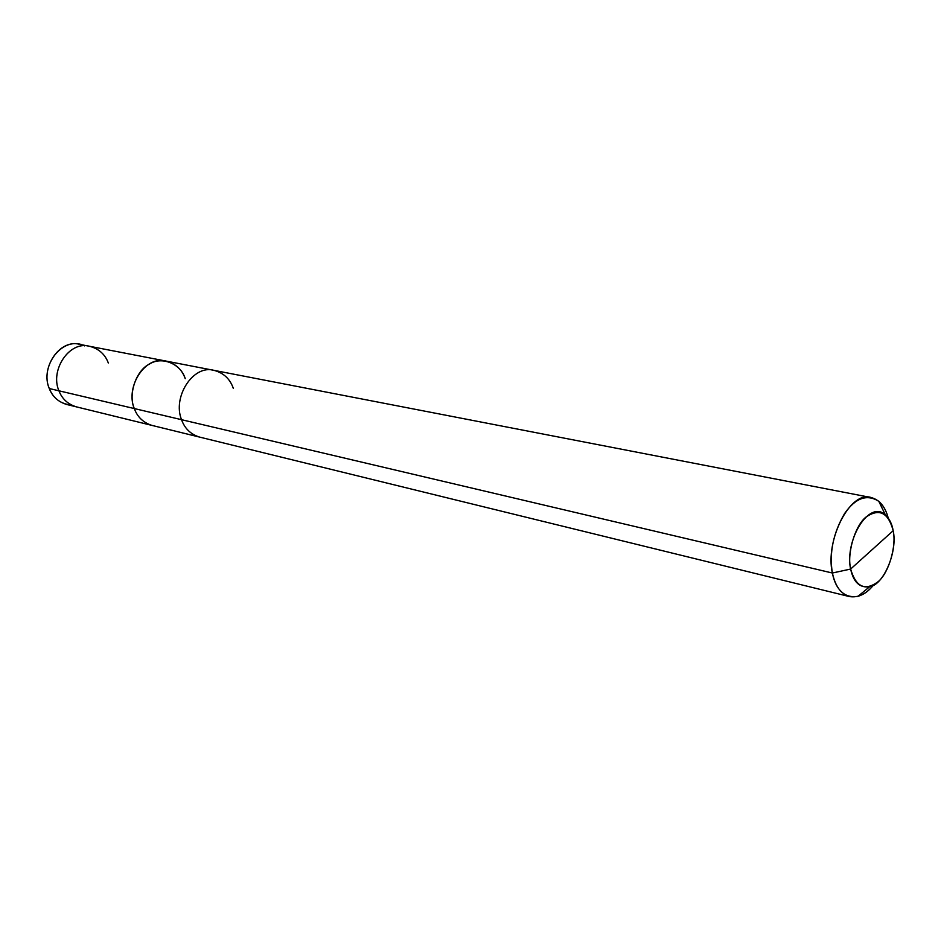 <?xml version="1.0" encoding="UTF-8"?>
<svg xmlns="http://www.w3.org/2000/svg" width="941" height="941" viewBox="0 0 941 941"><rect width="100%" height="100%" fill="white"/><g stroke="black" fill="none" stroke-linecap="round" stroke-linejoin="round"><path stroke-width="1.41" d="M84.619 345.888C63.318 334.855 39.357 365.602 49.273 388.527C40.122 367.896 59.801 338.56 79.82 344.394L89.63 346.3C69.54 340.43 49.767 370.025 58.93 390.797L49.273 388.527C53.343 398.514 60.8 404.042 71.634 405.124M108.321 362.991C105.11 354.322 98.876 348.758 89.63 346.3L166.192 361.109C145.608 355.016 125.035 386.575 134.292 408.559L58.93 390.797C49.767 370.025 69.54 340.43 89.63 346.3M185.236 378.682C182.013 369.519 175.661 363.661 166.192 361.109L214.136 370.389C193.293 364.167 172.238 396.961 181.542 419.686L134.292 408.559C127.964 394.467 136.069 370.519 149.29 364.155C161.828 355.874 180.943 363.838 185.236 378.682C180.943 363.838 161.828 355.874 149.29 364.155C136.069 370.519 127.964 394.467 134.292 408.559C137.445 417.098 143.385 422.721 152.089 425.438C143.385 422.721 137.445 417.098 134.292 408.559C125.035 386.575 145.608 355.016 166.192 361.109M849.417 596.57C858.263 597.911 866.273 594.1 873.448 585.149C868.825 590.854 863.662 594.583 857.969 596.347C844.795 598.382 836.255 590.607 832.373 573.022L850.64 569.046C853.475 582.279 859.815 588.172 869.672 586.714C883.658 585.067 897.82 551.273 893.174 530.712L850.64 569.046C846.782 553.437 855.157 525.337 866.108 516.997C879.341 508.034 888.363 512.61 893.174 530.712C892.044 523.972 889.457 518.726 885.41 514.962C869.366 499.2 844.395 540.24 850.64 569.046L893.174 530.712C896.691 546.098 888.727 573.104 878.094 581.726C865.05 591.301 855.898 587.066 850.64 569.046L832.373 573.022C834.832 585.667 840.513 593.512 849.417 596.57L66.646 404.465C58.177 401.854 52.39 396.537 49.273 388.527L58.93 390.797C62.047 398.866 67.858 404.218 76.35 406.841C67.858 404.218 62.047 398.866 58.93 390.797L181.542 419.686C172.238 396.961 193.293 364.167 214.136 370.389L871.143 497.53C850.217 490.096 824.822 540.51 832.373 573.022L181.542 419.686C184.695 428.52 190.694 434.307 199.516 437.071C190.694 434.307 184.695 428.52 181.542 419.686L832.373 573.022C829.115 553.061 833.161 533.265 844.524 513.633C855.475 497.918 866.908 493.802 878.812 501.318C883.258 505.341 886.387 510.892 888.186 517.962C885.246 506.658 879.564 499.847 871.143 497.53M233.356 388.492C230.133 379.023 223.723 372.989 214.136 370.389M878.812 501.318L885.41 514.962M857.969 596.347L869.672 586.714"/></g></svg>
